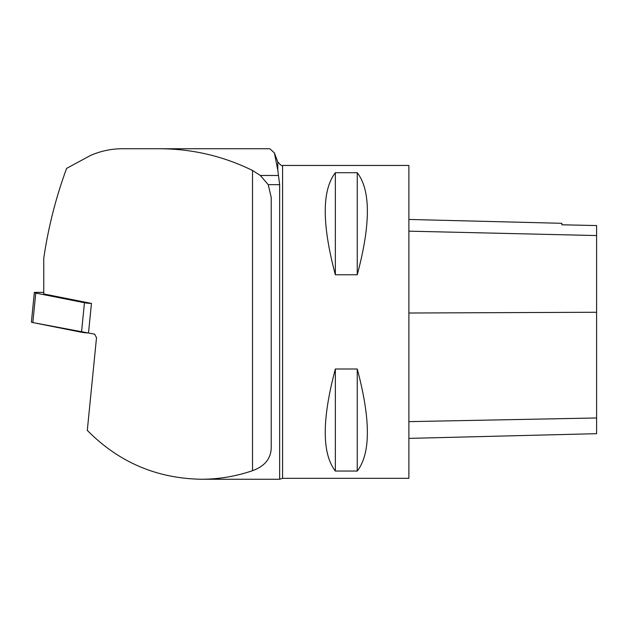<?xml version="1.0" encoding="UTF-8"?>
<svg xmlns="http://www.w3.org/2000/svg" width="628" height="628" viewBox="0 0 628 628"><rect width="100%" height="100%" fill="white"/><g stroke="black" fill="none" stroke-linecap="round" stroke-linejoin="round"><path stroke-width="0.94" d="M282.569 165.447L282.569 478.316L408.883 478.316L408.883 165.447L282.569 165.447C282.247 166.342 280.653 165.18 277.796 161.961L277.796 170.212L274.389 152.91L277.796 161.961M335.352 368.997L357.254 368.997C370.74 419.528 370.74 453.542 357.254 471.047L335.352 471.047C321.874 453.542 321.874 419.528 335.352 368.997L335.352 471.047M335.352 172.708L357.254 172.708C370.74 190.221 370.74 224.235 357.254 274.766L335.352 274.766C321.874 224.235 321.874 190.221 335.352 172.708L335.352 274.766M35.765 293.064L32.829 322.572L94.624 334.151L96.508 337.683L87.3 430.376C118.645 462.177 156.647 478.465 201.29 479.25C218.842 479.219 235.916 476.362 252.527 470.678C265.244 466.094 271.477 457.961 271.218 446.304L271.218 197.459L268.235 184.671L260.33 175.479L252.527 170.471C223.293 156.121 192.388 148.883 159.826 148.75L122.279 148.75C111.132 148.781 100.456 151.065 90.267 155.595L66.615 168.382C55.868 197.545 48.254 227.493 43.764 258.249L43.764 293.951L91.468 303.426L88.509 332.942A4.969 0.487 -174.3 0 1 81.522 332.251L32.829 322.572A4.969 0.487 -174.3 0 1 31.4 322.078L34.336 292.57A4.969 0.487 5.7 0 0 35.765 293.064L84.45 302.735A4.969 0.487 5.7 0 0 91.445 303.426L88.509 332.942M122.279 148.75L269.836 148.75L274.389 152.91M282.569 478.316L279.648 479.25L279.648 184.671L277.796 170.212M408.883 438.391L596.6 433.673L596.6 225.562L561.872 224.785L561.872 223.301L408.883 219.455M596.6 225.562L561.872 224.769M357.254 471.047L357.254 368.997M357.254 274.766L357.254 172.708M43.764 292.373L35.796 292.373A4.969 0.487 5.7 0 0 34.336 292.57M252.527 170.471L252.527 470.678M268.235 184.671L279.648 184.671M260.33 175.479L278.526 175.479M596.6 417.973L408.883 421.639M596.6 312.265L408.883 313.011M596.6 235.555L408.883 231.159M81.522 332.251L84.45 302.735M201.29 479.25L279.648 479.25"/></g></svg>
